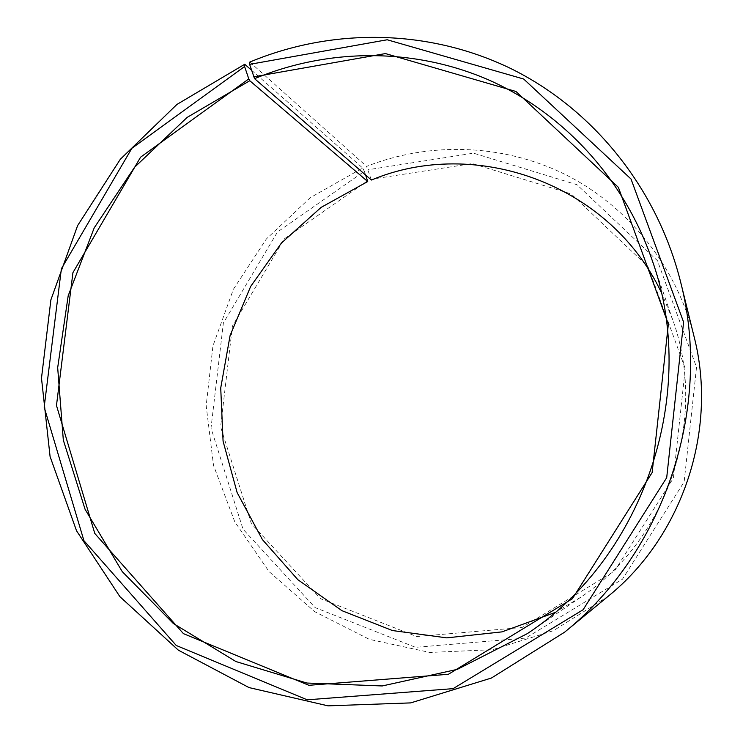<?xml version="1.0" encoding="UTF-8"?>
<svg xmlns="http://www.w3.org/2000/svg" width="743" height="743" viewBox="0 0 743 743"><rect width="100%" height="100%" fill="white"/><g stroke="black" fill="none" stroke-linecap="round" stroke-linejoin="round"><path stroke-width="0.56" stroke-dasharray="3.71 2.79" d="M554.845 612.566L580.627 597.298C668.208 539.65 708.478 418.133 672.656 319.601L661.094 291.953M251.487 70.195L362.658 168.002L310.202 197.74L266.356 238.995L233.367 289.315L212.944 345.904L206.173 405.678L213.52 465.424L234.788 521.818L269.068 571.599L314.726 611.675L369.364 639.342L429.881 652.456L492.581 649.688L553.377 630.705L608.08 596.35M694.111 336.755C676.39 265.808 627.761 205.932 565.525 174.624C503.039 143.659 429.621 141.579 366.578 166.404L371.407 180.047M249.815 62.068L366.578 166.404M362.658 168.002L364.33 171.289L277.473 232.011L223.374 322.991L211.003 428.126L243.007 529.146L315.106 607.588L415.551 647.32L525.626 638.079L622.43 579.224L684.145 481.882L696.525 367.228L657.444 260.691L576.977 184.71L473.523 153.169L368.203 169.72M364.33 171.289L365.649 175.051M367.646 180.744L284.328 238.847L232.429 326.066L220.597 426.872L251.385 523.666L320.567 598.691L416.767 636.537L522.023 627.501L614.47 571.135L673.381 478.12L685.26 368.593L648.026 266.737L571.209 193.932L472.26 163.562L371.351 179.249M672.656 319.601L651.574 258.583M580.627 597.298L527.289 633.649"/><path stroke-width="1.11" d="M365.649 175.051L367.72 181.543L249.787 80.727L187.18 117.375L134.502 167.342L94.222 227.841L68.189 295.751L57.675 367.692L63.322 440.116L85.092 509.326L122.279 571.655L173.342 623.498L235.949 661.558L306.905 683.04L382.236 685.956L457.335 669.359L527.289 633.649C644.943 556.461 699.85 390.762 651.574 258.583C623.005 176.815 561.411 111.524 487.027 79.213C412.337 47.357 327.57 48.416 254.58 78.674L249.611 64.362L249.815 62.068C331.406 27.974 427.141 28.475 509.614 67.966C591.707 107.902 656.84 186.855 680.634 282.061C712.871 406.718 664.911 551.436 564.615 632.172L491.448 678.025L410.693 702.897L328.072 705.85L249.044 687.591L178.376 650.181L119.92 596.675L76.529 530.781L50.078 456.546L41.487 378.178L50.886 299.847L77.616 225.593L120.32 159.271L176.936 104.429L244.744 64.26L251.487 70.195M367.72 181.543L321.078 207.418L281.448 243.017L250.651 286.464L230.089 335.585L220.727 388.004L223.076 441.212L237.138 492.609L262.418 539.604L297.878 579.726L341.919 610.672L392.415 630.538L446.766 637.865L501.98 631.875L554.845 612.566M661.094 291.953C609.028 183.224 474.981 136.563 371.407 180.047L254.58 78.674M249.787 80.727L248.794 78.897L140.585 157.182L72.925 272.662L56.477 405.483L94.788 533.446L183.437 633.649L308.921 685.306L448.373 674.291L572.416 598.691L652.14 472.576L668.356 324.115L618.362 187.329L515.976 91.482L385.441 53.57L253.623 76.835M248.794 78.897L244.586 66.526L131.845 148.331L61.381 268.734L44.171 407.183L83.931 540.681L176.249 645.481L307.231 699.813L453.119 688.64L583.116 609.724L666.703 477.675L683.606 322.146L631.03 179.035L523.685 79.027L387.177 39.769L249.611 64.362M244.586 66.526L244.744 64.26M564.615 632.172L608.08 596.35C682.752 536.112 718.035 429.658 694.111 336.755L680.634 282.061"/></g></svg>
